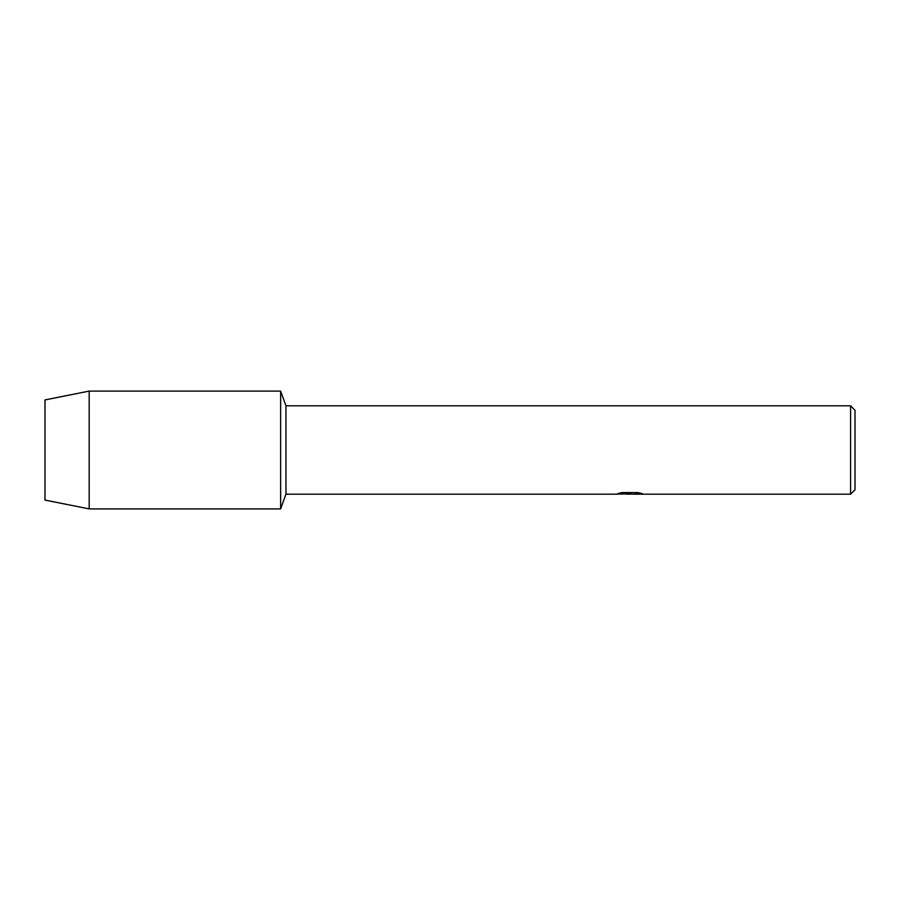 <?xml version="1.0" encoding="UTF-8"?>
<svg xmlns="http://www.w3.org/2000/svg" width="900" height="900" viewBox="0 0 900 900"><rect width="100%" height="100%" fill="white"/><g stroke="black" fill="none" stroke-linecap="round" stroke-linejoin="round"><path stroke-width="1.35" d="M618.278 493.425L630.709 493.504L615.589 494.179L285.952 494.179L280.631 508.905L89.179 508.905L45 500.074L45 399.926L89.179 391.095L280.631 391.095L285.952 405.821L850.579 405.821L855 410.231L855 489.769L850.579 494.179L633.33 494.179L641.992 493.515M285.952 494.179L285.952 405.821M280.631 508.905L280.631 391.095L280.631 508.905M629.775 494.111L625.984 494.111M629.123 494.179L627.244 494.179M850.579 494.179L850.579 405.821M630.709 493.504L617.996 493.504L622.136 492.57L637.819 492.57L642.375 493.616L633.184 494.156M615.87 494.111L629.741 493.886M629.111 494.111L633.184 494.111M89.179 508.905L89.179 391.095M45 500.074L45 399.926"/></g></svg>
